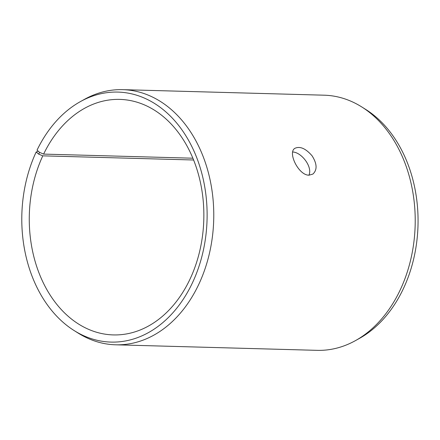 <?xml version="1.0" encoding="UTF-8"?>
<svg xmlns="http://www.w3.org/2000/svg" width="440" height="440" viewBox="0 0 440 440"><rect width="100%" height="100%" fill="white"/><g stroke="black" fill="none" stroke-linecap="round" stroke-linejoin="round"><path stroke-width="0.66" d="M38.72 154.154L39.567 152.361L37.026 150.161A125.054 92.637 91.6 0 1 80.438 101.585L84.48 99.336A127.622 94.545 91.6 0 1 122.711 89.656L324.159 95.194A127.622 94.545 91.6 0 1 361.801 106.97L365.717 109.434A125.054 92.637 91.6 0 1 418 225.451A125.054 92.637 91.6 0 1 359.42 338.415L355.372 340.665A127.622 94.545 91.6 0 1 317.141 350.345L115.693 344.806A127.622 94.545 91.6 0 1 78.05 333.031L74.135 330.567A125.054 92.637 91.6 0 1 36.152 152.014L38.72 154.154L42.796 155.843L193.595 159.995M361.801 106.97A127.622 94.545 91.6 0 1 415.157 225.374A127.622 94.545 91.6 0 1 355.372 340.665M80.438 101.585A125.054 92.637 91.6 0 1 207.059 219.648A125.054 92.637 91.6 0 1 74.135 330.567M38.242 151.212L36.152 152.014M122.711 89.656A127.622 94.545 91.6 0 1 213.708 219.83A127.622 94.545 91.6 0 1 115.693 344.806M39.567 152.361L43.621 154.099A117.805 87.274 91.6 0 1 119.807 99.396A117.805 87.274 91.6 0 1 203.803 219.555A117.805 87.274 91.6 0 1 113.322 334.917A117.805 87.274 91.6 0 1 39.325 273.779A117.805 87.274 91.6 0 1 42.796 155.843M43.621 154.099L192.863 158.208M308.935 175.18C312.812 166.887 301.472 152.229 292.699 151.993M309.018 175.18C298.661 175.478 287.397 152.416 294.888 148.33C299.959 145.976 305.685 148.467 312.076 155.81C317.097 163.768 317.377 169.857 312.906 174.064L309.018 175.18"/></g></svg>
